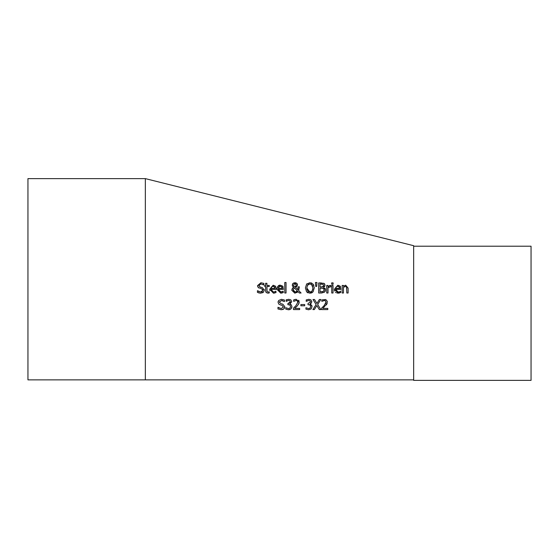 <?xml version="1.0" encoding="UTF-8"?>
<svg xmlns="http://www.w3.org/2000/svg" width="559" height="559" viewBox="0 0 559 559"><rect width="100%" height="100%" fill="white"/><g stroke="black" fill="none" stroke-linecap="round" stroke-linejoin="round"><path stroke-width="0.84" d="M325.624 303.67L325.855 303.146M325.995 302.594L325.527 300.875L324.297 300.462L321.816 301.336L321.816 299.904L325.743 299.519L327.336 301.392L326.819 304.18M325.338 300.728L324.989 300.567M324.506 300.476L321.893 301.336M327.232 303.257L322.871 308.407L327.812 308.407L327.812 309.574L321.607 309.574L321.607 308.149L324.038 305.724L326.03 302.139L325.527 300.875L324.297 300.462M326.596 304.529L326.246 304.983M321.816 301.336L321.816 299.904M322.871 308.407L327.812 308.407M269.787 290.505L269.717 290.156M275.811 291.274L276.034 292.539L273.456 293.175L269.662 289.276L273.148 285.244L275.335 286.082L275.894 286.977M276.174 288.465L276.174 289.359L270.947 289.359L273.442 292.071L275.021 291.721M274.217 291.987L275.964 291.155M272.226 286.432L270.947 288.395L274.937 288.395L273.966 286.453M274.679 287.151L273.078 286.285L271.569 286.886M273.596 286.334L273.078 286.285M270.947 288.395L274.937 288.395L274.504 286.872M270.947 289.359L273.442 292.071M274.888 292.965L273.456 293.175M275.335 286.082L276.174 288.668M269.662 289.276L273.148 285.244M260.801 293.189L258.614 292.874M261.235 287.326L262.29 287.599L264.288 290.135L263.373 292.273L260.746 293.189L257.44 292.406L257.44 290.722L258.964 291.651M257.44 292.406L257.44 290.722M257.538 290.722L260.648 292.029L261.829 291.847M261.885 291.826L262.43 291.47M260.648 292.029L262.891 290.352L262.646 289.443M262.891 290.352L261.654 288.807L258.167 287.459L257.517 285.642L260.899 282.763L263.897 283.42L263.897 285.013L262.919 284.419M258.901 288.004L258.167 287.459M257.58 286.313L257.517 285.747M264.288 290.135L263.373 292.273L262.639 292.79M264.225 289.52L264.281 289.911M263.799 285.013L260.99 283.923L258.915 285.502L260.221 287.067L262.29 287.599M258.915 285.502L259.027 286.166M260.99 283.923L259.229 284.601M283.099 291.267L283.315 292.539L280.737 293.175L276.943 289.276L277.215 287.529M277.278 287.354L277.725 286.564M278.165 286.075L280.429 285.244L282.616 286.082L283.168 286.963M282.616 286.082L283.455 289.359L278.228 289.359L279.779 291.931M278.228 289.359L281.086 292.05M281.498 291.987L282.302 291.721M279.507 286.432L278.228 288.395L282.218 288.395L281.247 286.453M280.877 286.334L278.85 286.886L278.228 288.395L282.218 288.395L281.785 286.872L280.359 286.285M280.723 292.071L283.245 291.155M282.169 292.965L280.737 293.175M276.943 289.276C277.523 286.194 278.689 284.852 280.429 285.244M266.231 292.574L265.77 291.777M267.831 293.154L266.231 292.574L265.679 291.372L265.63 286.508L264.777 286.508L264.777 285.453L265.63 285.453L265.63 283.287L266.902 283.287L266.902 285.453L269.242 285.453L269.242 286.508L266.902 286.508L267.083 291.574L268.152 292.043L269.242 291.798L269.242 292.944L268.089 293.147M265.63 290.694L265.63 289.828M265.63 287.347L265.63 286.508M265.63 285.453L265.63 283.287M266.902 285.453L269.242 285.453M268.152 292.043L269.172 291.798L268.152 292.043L267.083 291.574M284.769 293.007L284.769 282.498L286.04 282.498L286.04 293.007L284.769 293.007L284.769 289.499M297.374 285.593L295.536 287.326L297.912 289.772L298.045 286.858L299.365 286.858L298.653 290.519L301.07 293.007L299.338 293.007L297.961 291.56L296.871 292.637M299.338 293.007L297.961 291.56L294.9 293.216L291.763 290.24L292.874 287.843M294.9 293.216L291.763 290.24L292.357 288.395L293.622 287.305L292.699 286.474M292.301 285.502L292.965 283.462L293.908 282.896M293.622 287.305L292.266 285.062M292.434 284.238L292.637 283.86M292.965 283.462L294.935 282.735L296.032 282.903M297.912 289.772L298.017 288.64M297.472 284.601L296.619 286.718M297.199 283.804L297.416 284.307M294.935 282.735L296.773 283.322L297.479 284.817M294.265 287.787L293.161 289.918L295.271 292.119L297.374 290.966L294.265 287.787L297.374 290.966L296.647 291.714M293.168 289.695L293.475 291.162L294.537 292.015M295.914 286.026L296.158 284.95L294.886 283.581L293.594 284.999L293.852 285.915L294.9 286.844L295.914 286.026M296.158 284.978L296.067 284.384M294.9 286.844L295.25 286.69M295.718 283.888L294.307 283.706M293.594 284.999L293.852 285.915M314.284 287.612L313.089 291.847L309.84 293.216L306.598 291.847L305.396 287.976L306.605 284.098L309.84 282.735L313.089 284.098L313.872 285.446M312.313 292.532L310.853 293.126M307.988 292.86L307.31 292.49M306.605 284.098L306.975 283.72M310.965 282.854L311.859 283.168M312.691 286.25L312.076 284.936L309.847 283.888L308.198 284.37M309.847 283.888L307.338 285.369M306.793 287.962L306.996 289.702L308.163 291.539M308.275 291.616L310.951 291.861L312.069 291.008L312.761 289.429M307.618 284.936L306.793 287.976L309.847 292.064C311.44 292.427 312.46 291.071 312.9 287.976L311.615 284.461M313.089 284.098L314.291 287.976M325.373 290.862L324.989 291.63M323.989 283.35L325.031 285.209L323.619 287.41L325.506 289.918L324.465 292.189L321.565 293.007L318.679 293.007L318.679 282.945L323.989 283.35L324.8 284.147M318.679 293.007L318.679 288.842M318.679 282.945L321.348 282.945M324.968 288.255L325.394 289.08M324.842 286.145L324.402 286.802M323.298 288.409L320.021 288.144L320.021 291.868L323.388 291.442L324.108 289.974L323.535 288.556M323.102 288.318L322.62 288.199M322.515 291.777L323.388 291.442L324.108 289.974L324.059 290.498M320.021 288.144L320.021 291.868L322.27 291.812M322.452 286.963L323.64 285.397L323.123 284.349L320.021 284.084L320.021 287.033L323.074 286.697L323.64 285.397L323.123 284.349L321.299 284.084M320.021 284.084L320.021 287.033L322.305 286.991M315.514 283.357L315.451 282.498L316.953 282.498L316.66 286.411L315.744 286.411L315.688 285.621M315.744 286.411L315.451 282.498L316.953 282.498L316.66 286.411M333.024 293.007L331.753 293.007L331.753 285.453L333.024 285.453L333.024 293.007M331.753 293.007L331.753 291.078M328.762 287.088L328.126 287.543M326.736 286.956L326.736 285.453L328.007 285.453L328.007 286.578L330.739 285.495L330.739 286.816L328.007 287.647L328.007 289.995M328.007 287.647L328.007 293.007L326.736 293.007L326.736 291.281M329.398 285.628L329.775 285.509M326.736 293.007L326.736 285.453M330.229 285.453L330.739 285.495M340.494 291.295L340.745 292.539L337.14 293.084M336.19 292.762L335.477 292.273M334.645 291.001L334.436 290.177M339.592 292.965L338.167 293.175L334.366 289.276L337.86 285.244L340.047 286.082L340.885 289.359L335.659 289.359L338.153 292.071L339.732 291.721M340.221 286.292L340.585 286.921M339.704 291.735L340.669 291.155M335.721 290.128L336.064 291.043M335.673 288.234L339.641 288.395L339.215 286.872L337.783 286.285L336.273 286.886L335.659 288.395L339.641 288.395L338.817 286.529M338.356 286.348L337.783 286.285M336.937 286.432L336.008 287.221M331.669 282.882L333.115 282.882L333.115 284.203L331.669 284.203L331.669 282.882L333.115 282.882M348.103 293.007L346.825 293.007L346.58 287.012L345.399 286.453L343.443 287.361L343.443 293.007L342.171 293.007L342.171 285.453L343.443 285.453L343.443 286.299L345.735 285.244L348.103 288.109L348.103 293.007M346.825 293.007L346.825 291.616M346.825 288.703L346.58 287.012M345.12 285.314L345.735 285.244M342.171 286.956L342.171 285.453L343.443 285.453M342.171 293.007L342.171 291.281M278.123 307.331L279.36 308.156M283.413 307.164L282.141 305.361M280.436 304.934L278.71 304.026L278.061 302.209L278.689 300.483L281.443 299.331L284.433 299.987L284.433 301.581L281.533 300.49L279.451 302.07L279.521 302.594M278.082 301.825L278.151 301.476M282.917 300.742L281.533 300.49L279.451 302.07L280.765 303.635L282.826 304.166L284.824 306.702L284.748 307.373M279.514 301.643L279.451 302.07M281.82 303.9L282.826 304.166M284.58 307.883L284.342 308.323M283.259 309.309L282.644 309.574M281.317 309.756L277.984 308.973L277.984 307.289L281.191 308.596L283.434 306.912M281.443 299.331L284.433 299.987L284.433 301.581M284.824 306.702L283.909 308.841L281.289 309.756M282.19 305.375L280.373 304.921M290.079 309.511L288.57 309.784L285.817 309.169L285.817 307.736L288.486 308.617L290.009 308.058L290.568 306.493L289.96 305.032L287.878 304.676L287.878 303.558L290.373 301.867L289.841 300.777L288.619 300.462L286.096 301.343L286.096 299.917L287.033 299.561M287.172 300.784L286.18 301.343M286.096 299.917L288.724 299.303L290.841 299.869L291.742 301.727L289.883 304.075L291.232 304.732L291.938 306.591L291.043 308.854L288.57 309.784M291.875 307.261L291.7 307.841M290.373 301.867L289.841 300.777L288.619 300.462M288.325 303.558L290.233 302.587M290.568 306.493L289.96 305.032L288.444 304.676M288.486 308.617L290.009 308.058M297.814 302.712L297.374 300.875L296.144 300.462L293.664 301.336L293.664 299.904L296.242 299.303L299.24 302.063L298.625 304.236M294.691 299.533L296.242 299.303M298.639 300.246L299.065 300.973M299.135 303.027L297.374 305.801L294.719 308.407L299.659 308.407L299.659 309.574L293.454 309.574L293.454 308.149L295.879 305.724L297.87 302.139L297.374 300.875L296.144 300.462L293.741 301.336M294.719 308.407L299.659 308.407M304.69 305.78L300.882 305.78L300.882 304.557L304.69 304.557L304.69 305.78M300.882 304.557L304.69 304.557M310.699 304.299L312.062 306.591L311.167 308.854L308.694 309.784L305.941 309.169L305.941 307.736L308.61 308.617L310.133 308.058L310.692 306.493L310.084 305.032L308.002 304.676L308.002 303.558L310.497 301.867L309.966 300.777L308.743 300.462L306.22 301.343L306.22 299.917L308.847 299.303L310.965 299.869L311.845 302.028M307.296 300.784L306.304 301.343L307.296 300.784M311.216 303.299L310.741 303.684M311.866 301.727L310.007 304.075L311.915 305.598M311.167 308.854L310.783 309.19M309.972 308.205L308.61 308.617M310.084 305.032L309.553 304.781M320.817 309.574L319.287 309.574L316.834 305.563L314.34 309.574L312.9 309.574L316.101 304.536L312.998 299.512L314.528 299.512L316.925 303.453L319.371 299.512L320.817 299.512L317.666 304.466L320.817 309.574M316.101 304.536L312.998 299.512M413.66 246.219L531.05 246.219L531.05 380.379L413.66 380.379L413.66 245.701L145.34 178.621L145.34 379.861L27.95 379.861L27.95 178.621L145.34 178.621M413.66 379.861L145.34 379.861"/></g></svg>
